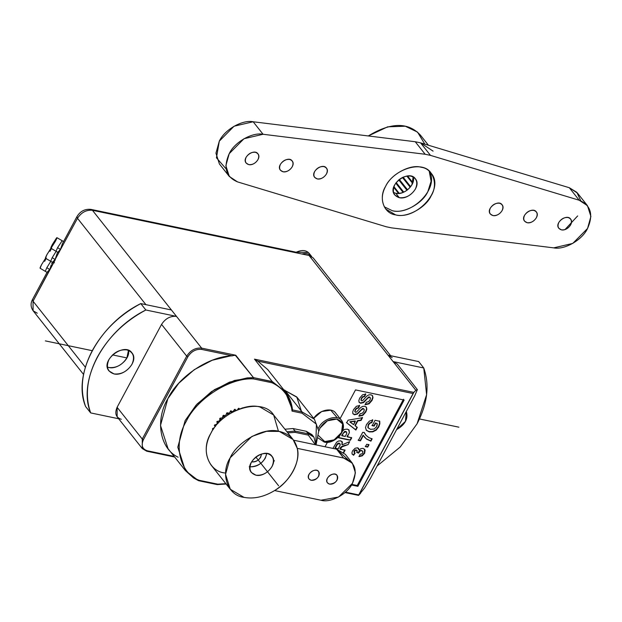 <?xml version="1.0" encoding="UTF-8"?>
<svg xmlns="http://www.w3.org/2000/svg" width="622" height="622" viewBox="0 0 622 622"><rect width="100%" height="100%" fill="white"/><g stroke="black" fill="none" stroke-linecap="round" stroke-linejoin="round"><path stroke-width="0.93" d="M274.388 460.731L273.478 461.843M229.79 458.531L230.816 456.634M249.22 466.741C255.805 467.355 261.17 464.478 265.314 458.111L266.776 453.5C264.653 461.944 259.032 466.399 249.912 466.865M255.906 475.185L251.42 472.541C243.062 463.048 265.501 446.417 271.962 456.268C278.399 463.476 265.438 477.634 255.906 475.185C250.052 473.202 248.543 468.895 251.374 462.247C255.518 455.879 260.882 453.003 267.476 453.617C273.322 455.599 274.838 459.915 272.001 466.554C267.857 472.922 262.492 475.799 255.906 475.185M224.666 472.961C208.277 471.181 200.657 449.426 210.811 433.41C218.151 416.802 245.216 402.286 260.027 407.013L273.664 415.022L278.446 431.256M347.9 459.541L336.572 449.17L293.6 440.205L336.572 449.17L343.585 458.017L297.23 448.345C301.149 460.879 289.813 482.027 274.597 490.564C264.07 496.916 253.877 499.186 244.011 497.375C253.877 499.186 264.07 496.916 274.597 490.564C282.676 485.417 288.888 478.893 293.219 470.978C297.386 463.04 298.723 455.491 297.23 448.345C294.952 439.326 288.997 433.689 279.371 431.427C264.56 426.7 237.495 441.216 230.156 457.823C220.001 473.84 227.621 495.594 244.011 497.375L230.295 489.273L225.545 474.306L230.156 457.823L251.894 436.434L266.519 431.326L279.371 431.427L293.086 439.529L297.23 448.345L343.585 458.017L336.572 449.17L345.358 454.355L352.363 463.203L355.411 472.79L352.456 483.341L338.539 497.032L320.952 500.236L274.597 490.564L320.952 500.236C330.43 503.268 347.76 493.969 352.456 483.341C358 470.341 355.038 461.905 343.585 458.017L352.363 463.203M329.582 484.134C335.779 483.449 338.259 480.518 337.038 475.348C334.037 470.776 323.619 478.505 327.499 482.905L329.582 484.134C326.869 483.216 326.161 481.21 327.483 478.131C329.403 475.177 331.891 473.84 334.955 474.119C337.668 475.045 338.368 477.043 337.054 480.13C335.134 483.084 332.646 484.421 329.582 484.134M311.163 480.293C317.36 479.609 319.84 476.677 318.62 471.507C315.618 466.935 305.2 474.656 309.08 479.064L311.163 480.293C308.45 479.375 307.75 477.369 309.064 474.291C310.984 471.328 313.472 469.991 316.536 470.279C319.249 471.196 319.957 473.202 318.635 476.289C316.715 479.243 314.227 480.581 311.163 480.293M293.086 439.529L273.742 415.115C262.717 396.867 222.451 409.066 210.811 433.41C204.669 444.909 204.716 455.397 210.951 464.859L230.295 489.273M364.632 487.975L370.354 478.559L364.632 487.975L358.637 495.322L360.651 493.184M318.223 438.028L324.132 441.993C332.583 445.088 348.654 431.878 341.797 420.76C337.645 413.731 321.963 419.142 318.417 428.317C321.963 419.142 337.645 413.731 341.797 420.76L335.756 413.132C331.907 407.115 319 410.061 313.706 418.326L321.644 411.546L330.756 410.178L337.474 417.976M324.723 441.581L334.1 439.878L341.517 432.578L342.629 423.971L336.79 419.088L327.413 420.799L320.003 428.091L318.752 431.287L320.003 428.091C324.319 421.452 329.917 418.451 336.79 419.088C342.893 421.156 344.464 425.658 341.517 432.578C337.194 439.218 331.596 442.219 324.723 441.581L318.596 435.649L324.723 441.581M417.362 389.621L397.264 364.041L393.104 361.584L415.83 390.274L417.362 389.621L414.796 395.67L370.354 478.559L414.796 395.67L417.362 389.621L415.83 390.274L413.824 392.396L358.637 495.322M45.546 258.27L41.596 264.591L40.072 268.222L47.132 272.42M40.446 267.973C39.691 268.634 40.072 267.514 41.596 264.591L45.818 257.959M46.852 267.647L45.328 271.278L46.852 267.647L49.776 269.598L46.852 267.647L50.802 261.318L46.852 267.647M50.918 248.248L46.969 254.577C45.445 257.492 45.064 258.62 45.818 257.951C46.572 257.29 46.183 258.418 44.667 261.333M51.214 264.941L49.776 269.598L55.101 259.529L52.217 257.632L50.693 261.256L52.505 262.406M53.391 262.5L54.448 262.779M47.124 272.242L49.706 269.505L47.109 272.257L32.523 299.47L33.044 301.203L33.09 310.751L37.258 313.216M293.32 252.205L92.437 210.29L171.423 309.981L140.774 303.583C119.548 314.95 103.376 330.647 92.266 350.684C81.816 370.86 79.593 389.465 85.587 406.508L90.672 412.915L85.587 406.508C72.074 374.358 98.968 324.194 140.774 303.583L145.851 309.997L140.774 303.583L171.423 309.981L176.5 316.388L145.851 309.997C124.625 321.356 108.453 337.054 97.343 357.09C86.893 377.266 84.67 395.872 90.672 412.915L118.662 418.754L90.672 412.915C77.151 380.765 104.045 330.601 145.851 309.997L176.5 316.388C170.381 315.82 165.405 318.495 161.557 324.404L186.701 356.142C190.55 350.233 195.533 347.558 201.645 348.126L92.437 210.29L91.107 209.42L92.437 210.29L296.22 252.812L294.89 251.933L91.107 209.42C85.027 208.728 80.316 211.115 76.965 216.58L62.387 243.762L60.443 249.469L57.589 247.61L56.066 251.241L57.589 247.61L60.435 249.461L62.495 243.56M55.272 259.755L33.044 301.203L85.369 367.237L33.044 301.203L32.523 299.47C30.447 303.303 30.633 307.066 33.09 310.751L83.566 374.46M77.493 218.306L145.906 304.656L77.493 218.306C81.342 212.397 86.326 209.723 92.437 210.29C86.326 209.723 81.342 212.397 77.493 218.306L76.965 216.58L77.493 218.306L55.101 259.529L57.022 253.799M33.09 310.751L33.044 301.203L49.776 269.606M60.241 249.826L58.04 252.011L60.443 249.469M55.078 259.491L52.676 262.025L55.078 259.491M63.561 241.585L62.184 240.722L57.589 247.61L62.184 240.722L56.929 237.666L52.341 244.563L56.555 237.923C57.31 237.254 56.929 238.382 55.405 241.297L46.969 254.577L45.445 258.208L50.693 261.256L52.217 257.632L55.101 259.529M56.167 251.304L52.217 257.632L56.167 251.304M57.877 252.384L50.817 248.194L52.341 244.563C50.817 247.478 50.429 248.606 51.183 247.937C51.937 247.276 51.556 248.396 50.032 251.311M390.678 355.73L313.208 257.943L309.041 255.487L296.22 252.812L309.041 255.487L314.646 262.562M311.614 256.443L311.723 256.583C309.484 253.862 306.211 252.998 301.911 254.001C306.133 253.014 309.359 253.83 311.614 256.443L309.212 253.411C306.18 249.99 301.717 249.655 295.839 252.408C301.095 249.927 305.262 249.951 308.333 252.493L295.396 252.112M147.282 450.787C142.259 449.084 140.969 445.391 143.394 439.7L142.251 439.039L143.394 439.7L187.844 356.81C191.389 351.352 195.992 348.88 201.637 349.408L232.465 355.838L201.637 349.408L201.645 348.126L235.746 355.24L201.645 348.126L201.637 349.408C195.992 348.88 191.389 351.352 187.844 356.81L186.701 356.142L142.251 439.039L142.298 448.586L142.251 439.039L117.107 407.301L161.557 324.404C165.405 318.495 170.381 315.82 176.5 316.388L201.645 348.126C195.533 347.558 190.55 350.233 186.701 356.142L161.557 324.404L117.107 407.301L142.251 439.039L186.701 356.142L187.844 356.81L143.394 439.7C140.969 445.391 142.259 449.084 147.282 450.787L146.465 451.051L147.282 450.787L174.152 456.392L147.282 450.787L146.465 451.051M235.505 355.496L253.473 377.624L272.218 381.535L254.484 359.151L413.824 392.396L415.83 390.274L393.104 361.584L423.753 367.975L418.676 361.569L423.753 367.975L426.614 394.706L417.074 423.807L400.203 447.008L377.08 466.01L400.203 447.008L417.074 423.807C427.524 403.631 429.748 385.018 423.753 367.975L393.104 361.584L388.027 355.178L418.676 361.569L388.027 355.178L392.187 357.634M121.313 419.314C115.879 417.471 114.479 413.467 117.107 407.301L117.154 416.849L142.298 448.586L146.683 451.191L174.658 457.03M309.041 255.487L388.027 355.178L309.041 255.487M398.71 368.659L388.027 355.178M292.527 410.108L292.045 411.103L302.02 413.187L316.427 424.173L315.789 444.567L316.427 424.173L302.02 413.187L302.035 411.904L292.441 409.906L285.14 391.526L267.802 369.647L257.749 361.11L413.078 393.524L413.824 392.396L254.484 359.151L272.218 381.535L285.133 391.518L292.441 409.906L302.035 411.904L314.405 419.212L302.035 411.904L284.705 390.041L302.035 411.904L302.02 413.187L292.045 411.103C290.482 397.886 283.842 388.455 272.133 382.794L253.535 378.915C230.56 377.274 197.018 398.391 186.297 421.249C172.815 443.533 179.237 472.984 199.18 480.293L217.778 484.18L225.848 483.667L217.778 484.18L199.18 480.293L198.364 480.612M358.521 495.369L358.723 494.902L345.482 492.142L358.723 494.902L413.078 393.524L257.749 361.11L254.484 359.151M316.054 444.893L318.736 430.953L314.405 419.212L297.075 397.341L283.811 389.854L296.764 396.96L301.351 411.049M217.241 484.6L198.519 480.689L199.18 480.293C179.175 472.945 172.854 443.447 186.297 421.249C196.964 398.469 230.474 377.274 253.543 378.915L253.473 377.624L235.746 355.24L229.852 356.041L212.195 360.262L194.227 369.693L178.747 383.276L167.831 398.71L160.492 425.44L168.049 448.687L185.372 470.559L177.822 447.311L185.154 420.581L196.07 405.147L211.558 391.565L229.526 382.133L247.183 377.912L253.473 377.624L253.535 378.915L272.133 382.794L272.319 381.737L253.473 377.624L234.517 380.446L214.512 389.621L197.143 403.973L185.154 420.581L177.822 447.086L185.372 470.559L198.294 480.542L193.543 477.945L185.372 470.559L198.434 480.658M315.883 444.854L313.939 437.157L308.333 433.845L295.069 431.077L286.936 431.769L295.069 431.077L293.055 428.535L295.069 431.077L308.333 433.845L306.319 431.303L308.333 433.845L313.939 437.157L311.925 434.615L306.319 431.303L293.055 428.535L284.923 429.227L293.055 428.535L306.319 431.303L312.812 435.975M211.099 432.772L211.527 432.134L211.099 432.772M212.436 429.063L212.716 428.441L214.162 428.068L212.716 428.441L212.436 429.063L212.988 429.763L212.436 429.063M214.341 425.417L217 423.885L217.335 422.633L217 423.885L214.341 425.417L215.266 426.583L214.341 425.417M216.767 421.918L219.535 420.736L220.188 418.139L222.466 417.852L222.956 415.714L225.716 415.309L227.185 412.775L229.215 413.163L231.042 410.761L230.381 411.064C229.876 413.241 228.81 413.809 227.185 412.775L226.556 413.163C226.416 415.278 225.413 415.978 223.539 415.255L222.956 415.714C223.181 417.72 222.264 418.528 220.188 418.139L219.667 418.66C220.258 420.503 219.449 421.397 217.226 421.351L216.767 421.918L217.949 423.403L216.767 421.918M231.633 411.507L232.877 411.469L235.007 409.253L232.877 411.469L231.633 411.507M237.744 409.595L238.327 408.413L238.988 408.296L238.327 408.413L237.744 409.595M242.215 408.048L242.891 407.908L242.246 407.931M178.102 457.217C159.893 448.602 154.925 420.348 167.831 398.71C178.39 376.598 209.606 355.885 232.465 355.838M325.026 446.759L327.475 442.203L325.026 446.759M340.11 418.637L355.512 389.908L404.137 400.055L357.875 486.334L351.492 485.004L357.875 486.334L404.137 400.055L355.512 389.908L340.11 418.637M308.325 435.12L295.061 432.352L287.807 432.873L295.061 432.352L295.069 431.077L295.061 432.352L308.325 435.12L315.408 444.753L308.325 435.12L308.333 433.845L308.325 435.12M217.101 484.522L217.778 484.173L217.031 484.452M272.218 381.535L272.133 382.794C283.842 388.455 290.482 397.886 292.045 411.103L292.534 410.147C291.749 403.002 289.277 396.797 285.133 391.518L272.218 381.535M251.809 461.905L251.809 461.905C257.298 461.827 260.532 459.192 261.52 453.99L260.688 457.147C258.402 460.653 255.44 462.239 251.809 461.905M213.346 429.234L212.716 428.441L213.346 429.234M215.686 426.047L214.714 424.81L215.686 426.047M218.431 422.874L217.226 421.351L218.431 422.874M220.989 420.324L219.667 418.66L220.989 420.324M221.525 419.827L220.188 418.139L221.525 419.827M224.324 417.448L222.956 415.714L224.324 417.448M224.907 416.989L223.539 415.255L224.907 416.989M227.885 414.835L226.556 413.163L227.885 414.835M228.492 414.431L227.185 412.775L228.492 414.431M231.571 412.565L230.381 411.064L231.571 412.565M232.193 412.215L231.042 410.761L232.193 412.215M235.279 410.66L234.338 409.47L235.279 410.66M235.901 410.38L235.007 409.253L235.901 410.38M238.902 409.144L238.327 408.413L238.902 409.144M239.493 408.934L238.988 408.296L239.493 408.934M351.858 484.398L357.23 485.518L357.875 486.334L357.23 485.518L403.491 399.238L357.23 485.518L351.858 484.398M361.444 400.521L360.923 399.969L361.413 398.189L362.649 396.688L364.329 396.276L365.557 393.765L364.585 396.603L362.906 397.015L361.67 398.508L361.18 400.296L361.701 400.84L362.618 400.622L366.918 395.989L368.846 394.877L370.984 394.776L372.57 395.763L372.99 397.699L371.987 400.475L369.025 403.849L365.215 404.72L366.288 402.247L368.473 401.719L369.989 400.032L370.471 398.119L369.662 397.271L367.82 398.166L363.567 402.613L360.589 403.258L359.189 402.372L358.816 400.584L359.71 398.072L362.556 394.783L365.814 394.091L364.585 396.603L362.906 397.015L361.67 398.508L361.18 400.296L361.701 400.84L362.618 400.622L366.918 395.989L368.846 394.877L370.984 394.776L372.57 395.763L372.99 397.699L371.987 400.475L369.025 403.849L365.215 404.72L366.288 402.247L368.473 401.719L369.989 400.032L370.471 398.119L369.662 397.271L367.82 398.166L363.567 402.613L360.589 403.258L359.189 402.372L358.816 400.584L359.71 398.072L362.556 394.783L365.814 394.091L364.585 396.603L362.649 396.688L361.413 398.189L361.211 400.436M372.376 395.53L372.733 397.38L371.731 400.148L368.768 403.522L365.347 404.417M370.106 397.474L368.558 397.054L363.31 402.294L360.332 402.932L359.135 402.294M364.958 404.393L368.768 403.522L371.731 400.148L372.733 397.38L372.314 395.437M358.933 402.045L360.332 402.932L363.31 402.294L368.558 397.054L369.406 396.945L370.214 397.792M375.058 420.309L379.754 421.288L379.817 423.823L378.751 426.941L376.17 430.152L372.796 431.847L369.266 431.917L366.428 430.424L365.495 427.609L366.49 424.531L369.336 421.141L372.772 420.006L371.886 422.571L369.989 423.263L368.527 424.958L368.123 427.757L370.541 429.336L374.211 429.017L376.637 426.676L377.181 425.044L377.196 423.551L375.696 423.24L374.172 426.086L372.181 425.673L375.058 420.309L379.754 421.288L379.817 423.823L378.751 426.941L376.17 430.152L372.796 431.847L369.266 431.917L366.428 430.424L365.495 427.609L366.49 424.531L369.336 421.141L372.772 420.006L371.886 422.571L369.732 422.944L368.271 424.632L367.866 427.431L368.286 428.06L367.866 427.431L368.271 424.632L369.732 422.944L371.629 422.252L372.516 419.687L371.886 422.571L369.989 423.263L368.527 424.958L368.123 427.757L370.541 429.336L374.211 429.017L376.637 426.676L377.196 423.551L375.439 422.913L373.915 425.767L371.925 425.347L373.915 425.767L375.439 422.913L377.196 423.551L375.439 422.913L374.172 426.086L372.181 425.673L375.058 420.309M379.575 421.249L379.56 423.496L378.495 426.614L375.913 429.825L372.539 431.528L369.009 431.59L366.148 430.082M366.171 430.105L369.009 431.59L372.539 431.528L375.913 429.825L378.495 426.614L379.56 423.496L379.498 420.962M362.719 432.321L364.36 432.663L365.969 435.26L368.869 437.616L372.127 438.891L370.906 441.169L366.482 439.07L363.365 435.462L360.488 440.835L358.389 440.399L362.719 432.321L364.36 432.663L365.969 435.26L368.869 437.616L372.127 438.891L370.906 441.169L366.226 438.751L364.282 436.893L366.226 438.751L370.65 440.842L371.87 438.564L370.906 441.169L366.482 439.07L363.108 435.136L360.231 440.508L358.132 440.073L360.231 440.508L363.108 435.136L360.488 440.835L358.389 440.399L362.719 432.321M364.212 432.632L365.503 434.685M365.713 434.933L364.103 432.337M368.986 444.738L367.719 447.101L365.207 446.308L367.462 446.783L368.729 444.419L367.719 447.101L365.464 446.635L366.723 444.271L368.986 444.738L367.719 447.101L365.464 446.635L366.723 444.271L368.986 444.738M362.595 451.137L361.468 450.421L359.866 450.616L358.738 451.681L358.583 453.127L356.88 452.482L357.269 450.934L356.414 450.196L355.271 450.367L354.237 452.396L355.131 453.158L353.607 455.265L352.27 454.223L351.943 452.738L352.565 450.826L355.123 448.252L357.549 447.793L359.073 450.087L360.954 448.594L363.124 448.338L365.13 450.079L364.64 453.259L362.237 455.84L359.143 456.618L360.099 454.27L361.693 453.951L362.758 452.886L362.735 451.284L361.724 450.74L360.122 450.942L358.583 453.127L356.88 452.482L357.09 450.569L355.271 450.367L354.237 452.396L355.131 453.158L353.607 455.265L352.27 454.223L351.943 452.738L352.565 450.826L355.123 448.252L357.549 447.793L358.63 448.415L359.073 450.087L358.49 448.268L359.073 450.087L360.954 448.594L363.124 448.338L365.13 450.079L364.64 453.259L362.237 455.84L359.143 456.618L360.099 454.27L361.693 453.951L362.758 452.886L362.89 451.541L361.724 450.74L360.122 450.942L358.583 453.127L356.624 452.155L358.326 452.8L359.866 450.616L361.468 450.421L362.634 451.214M358.886 456.291L361.981 455.514L364.383 452.933L364.562 449.092L364.383 452.933L361.981 455.514L359.267 456.307M352.013 453.897L353.35 454.939L354.874 452.839L353.607 455.265L352.246 454.192M356.942 450.421L356.157 449.869L355.014 450.04L354.128 450.95L354.283 452.513M354.874 452.839L353.98 452.07L354.128 450.95L356.157 449.869L357.012 450.608M355.286 412.005L354.765 411.461L355.248 409.673L356.492 408.18L358.171 407.768L359.399 405.256L358.428 408.086L356.748 408.498L355.504 409.991L355.022 411.78L355.543 412.332L356.46 412.106L360.76 407.48L362.688 406.36L364.826 406.267L366.412 407.247L366.832 409.19L365.829 411.958L362.867 415.333L359.057 416.204L360.13 413.731L362.315 413.202L363.831 411.515L364.313 409.603L363.505 408.755L361.662 409.649L357.409 414.104L354.431 414.742L353.032 413.855L352.658 412.067L353.553 409.556L356.398 406.267L359.656 405.575L358.428 408.086L356.748 408.498L355.504 409.991L355.022 411.78L355.543 412.332L356.46 412.106L360.76 407.48L362.688 406.36L364.826 406.267L366.412 407.247L366.832 409.19L365.829 411.958L362.867 415.333L359.057 416.204L360.13 413.731L362.315 413.202L363.831 411.515L364.313 409.603L363.505 408.755L361.662 409.649L357.409 414.104L354.431 414.742L353.032 413.855L352.658 412.067L353.553 409.556L356.398 406.267L359.656 405.575L358.428 408.086L356.492 408.18L355.248 409.673L355.053 411.919M366.218 407.013L366.576 408.864L365.573 411.64L362.61 415.014L359.182 415.9M363.948 408.957L362.401 408.537L357.152 413.778L354.175 414.415L352.977 413.778M358.801 415.877L362.61 415.014L365.573 411.64L366.576 408.864L366.156 406.928M352.775 413.537L354.175 414.415L357.152 413.778L362.401 408.537L363.248 408.429L364.057 409.276M338.617 437.834L339.791 435.641L338.617 437.834L350.404 440.29L338.36 437.507L350.147 439.972L351.477 437.484L350.404 440.29L338.617 437.834M351.733 437.802L350.404 440.29L351.733 437.802L347.029 436.551L347.9 434.933L347.286 436.877L351.733 437.802M342.8 430.603L344.627 429.382L347.301 429.149L349.028 430.082L349.377 432.64L347.286 436.877L349.377 432.64L348.654 429.615M348.895 429.926L349.377 432.64L348.903 429.942L347.301 429.149L344.627 429.382L342.52 430.914M346.532 431.979L345.7 431.396L344.433 431.567L341.688 435.439L345.288 436.457L346.889 433.091L345.956 431.722L343.624 432.788L341.945 435.758L345.288 436.457L346.889 433.091L345.956 431.722L343.624 432.788L341.945 435.758L341.688 435.439L344.433 431.567L346.47 431.87M332.941 448.415L336.619 442.219L338.516 441.021L340.662 440.866L342.147 441.698L342.193 444.808L349.681 441.636L348.087 444.613L344.557 445.881C341.952 446.612 340.576 447.552 340.421 448.703L340.148 449.201L345.07 450.227L343.741 452.723L343.43 452.388L344.813 449.908L343.741 452.723L345.07 450.227L339.892 448.882L340.973 447.148L344.3 445.554C341.696 446.293 340.32 447.226 340.164 448.376L340.421 448.703L342.116 446.829L344.557 445.881L344.3 445.554L348.087 444.613L349.681 441.636L342.193 444.808L342.014 441.542L341.937 444.481L342.411 442.141L340.662 440.866L338.516 441.021L336.619 442.219L332.941 448.415M340.009 443.711L338.041 443.276L337.077 444.116L335.281 448.19L338.267 448.812L340.312 444.707L339.441 443.463L337.334 444.435L335.281 448.19L338.267 448.812L340.304 444.699L339.425 443.463L337.077 444.116L335.025 447.863L338.041 443.276L339.184 443.144L340.055 444.38M348.087 420.169L362.517 417.689L361.071 420.402L357.813 420.915L355.17 425.845L357.3 427.423L355.885 430.059L346.672 422.797L348.087 420.169L362.517 417.689L361.071 420.402L357.557 420.596L354.913 425.518L357.557 420.596L360.814 420.075L362.261 417.37L361.071 420.402L357.557 420.596L354.913 425.518L357.3 427.423L355.885 430.059L346.415 422.478L355.628 429.74L357.044 427.096L355.885 430.059L346.672 422.797L348.087 420.169M353.599 424.663L355.139 420.977L349.859 421.763L355.139 420.977L350.116 422.089L353.599 424.663L355.395 421.304L349.859 421.763L353.599 424.663M396.587 429.639C405.171 424.694 408.421 418.629 406.337 411.453L405.443 421.374L396.587 429.639M114.028 373.931L109.029 370.984C99.714 360.41 124.719 341.875 131.911 352.853C139.095 360.877 124.649 376.66 114.028 373.931C107.505 371.723 105.826 366.918 108.982 359.516C113.593 352.425 119.572 349.214 126.919 349.898C133.435 352.106 135.122 356.911 131.965 364.313C127.347 371.412 121.368 374.615 114.028 373.931M108.951 367.524L107.388 367.066L108.951 367.524C116.291 368.208 122.27 364.997 126.888 357.907L128.474 350.357C130.55 358.77 117.535 369.818 108.951 367.524M428.418 145.221L420.441 135.153C408.164 121.982 390.779 122.246 368.278 135.954L387.661 126.834L405.311 126.227L417.549 132.121L424.834 144.149M395.833 193.31C402.418 193.924 407.783 191.047 411.927 184.68L413.156 176.936C416.017 184.617 403.973 195.432 395.833 193.31L393.539 192.486L395.833 193.31L399.293 197.687C408.825 200.136 421.794 185.97 415.348 178.763C408.887 168.912 386.456 185.55 394.807 195.036L399.293 197.687L395.833 193.31M392.319 210.702C403.009 214.116 422.548 203.643 427.843 191.646L431.1 181.22L429.211 171.174C439.855 187.914 412.005 215.748 392.319 210.702L384.248 206.799L392.319 210.702M399.293 197.687C393.446 195.705 391.93 191.389 394.768 184.75C398.912 178.382 404.277 175.505 410.862 176.112C416.717 178.094 418.225 182.409 415.395 189.049C411.251 195.417 405.886 198.294 399.293 197.687M395.623 214.878L385.718 209.031C381.216 202.197 381.185 194.624 385.617 186.32C394.021 168.741 423.092 159.94 431.046 173.11C445.274 189.018 416.654 220.281 395.623 214.878C383.79 213.587 378.285 197.882 385.617 186.32C390.919 174.331 410.458 163.85 421.148 167.264C432.982 168.554 438.479 184.252 431.147 195.821C425.852 207.81 406.314 218.291 395.623 214.878M412.58 183.296L406.835 176.049L412.58 183.296M413.303 177.573L412.573 176.656L413.303 177.573M396.183 182.565L403.795 192.175L396.183 182.565M406.982 190.301L398.741 179.89L406.99 190.301M399.316 179.424L407.573 189.85L399.316 179.424M410.201 187.253L402.442 177.457L410.201 187.253M393.92 186.639L399.316 193.45L393.92 186.639M229.308 176.469L219.395 163.951L215.951 153.175L219.294 141.171L234.082 126.212L253.162 121.764L263.075 134.274L253.162 121.764L415.255 141.746L425.168 154.264L263.075 134.274C252.291 131.988 234.393 142.251 229.207 153.688C223.135 167.52 225.91 176.92 237.534 181.896L386.285 226.773L391.596 227.877L553.697 247.867C564.481 250.145 582.371 239.89 587.557 228.453C593.637 214.621 590.861 205.221 579.23 200.245L430.478 155.368L425.168 154.264L430.478 155.368L579.23 200.245L587.456 205.672L590.9 216.456L587.557 228.453L572.769 243.412L553.697 247.867L391.596 227.877L386.285 226.773L237.534 181.896L229.308 176.469L225.864 165.685L229.207 153.688L243.995 138.722L263.075 134.274L425.168 154.264L415.255 141.746L420.565 142.858L433.091 151.13M226.074 168.842L216.448 157.801L219.294 141.171C224.48 129.734 242.378 119.478 253.162 121.764L415.255 141.746L420.565 142.858L430.478 155.368L420.565 142.858L569.317 187.727L577.543 193.162L587.456 205.672M420.565 142.858L569.317 187.727L579.23 200.245L569.317 187.727L576.843 192.338L580.777 200.782M248.746 164.612C254.188 166.012 261.598 157.918 257.92 153.797C254.227 148.168 241.406 157.677 246.18 163.096L248.746 164.612C245.402 163.477 244.539 161.012 246.156 157.218C248.52 153.58 251.591 151.939 255.354 152.289C258.698 153.424 259.561 155.889 257.943 159.683C255.572 163.322 252.509 164.962 248.746 164.612M283.002 171.758C288.452 173.157 295.854 165.063 292.177 160.95C288.484 155.321 275.663 164.822 280.436 170.249L283.002 171.758C279.659 170.63 278.796 168.165 280.413 164.371C282.785 160.733 285.848 159.084 289.611 159.434C292.954 160.569 293.817 163.034 292.2 166.828C289.836 170.467 286.765 172.107 283.002 171.758M317.259 178.911C322.709 180.31 330.119 172.216 326.433 168.095C322.74 162.466 309.919 171.975 314.701 177.394L317.259 178.911C313.916 177.775 313.053 175.311 314.67 171.516C317.041 167.878 320.105 166.237 323.868 166.587C327.211 167.715 328.074 170.179 326.457 173.973C324.093 177.612 321.022 179.26 317.259 178.911M492.896 215.554C498.346 216.954 505.756 208.86 502.071 204.747C498.377 199.118 485.557 208.619 490.33 214.046L492.896 215.554C489.553 214.427 488.69 211.962 490.307 208.16C492.678 204.529 495.742 202.881 499.505 203.231C502.848 204.366 503.711 206.831 502.094 210.625C499.73 214.263 496.659 215.904 492.896 215.554M527.153 222.707C532.603 224.107 540.013 216.013 536.327 211.892C532.634 206.263 519.813 215.772 524.595 221.191L527.153 222.707C523.81 221.572 522.947 219.107 524.564 215.313C526.935 211.674 529.998 210.026 533.762 210.376C537.113 211.511 537.976 213.976 536.351 217.77C533.987 221.409 530.924 223.057 527.153 222.707M561.417 229.852C566.86 231.252 574.269 223.158 570.584 219.037C566.899 213.408 554.078 222.917 558.851 228.336L561.417 229.852C558.066 228.717 557.203 226.252 558.828 222.458C561.192 218.82 564.255 217.179 568.026 217.529C571.369 218.664 572.232 221.121 570.615 224.923C568.244 228.562 565.18 230.202 561.417 229.852M577.644 215.943L565.001 229.58M278.602 485.751L255.829 457.007M458.896 427.182L419.5 418.964M126.888 357.907L112.52 354.905M92.266 350.684L45.367 340.895M57.869 252.19L57.006 253.792M52.497 262.204L51.649 263.798M358.544 495.4L344.992 492.57M217.319 484.6L226.12 484.009M410.644 186.686L403.095 177.153M398.616 193.504L393.703 187.308M412.821 182.643L407.527 175.964M403.142 192.462L395.755 183.14"/></g></svg>
